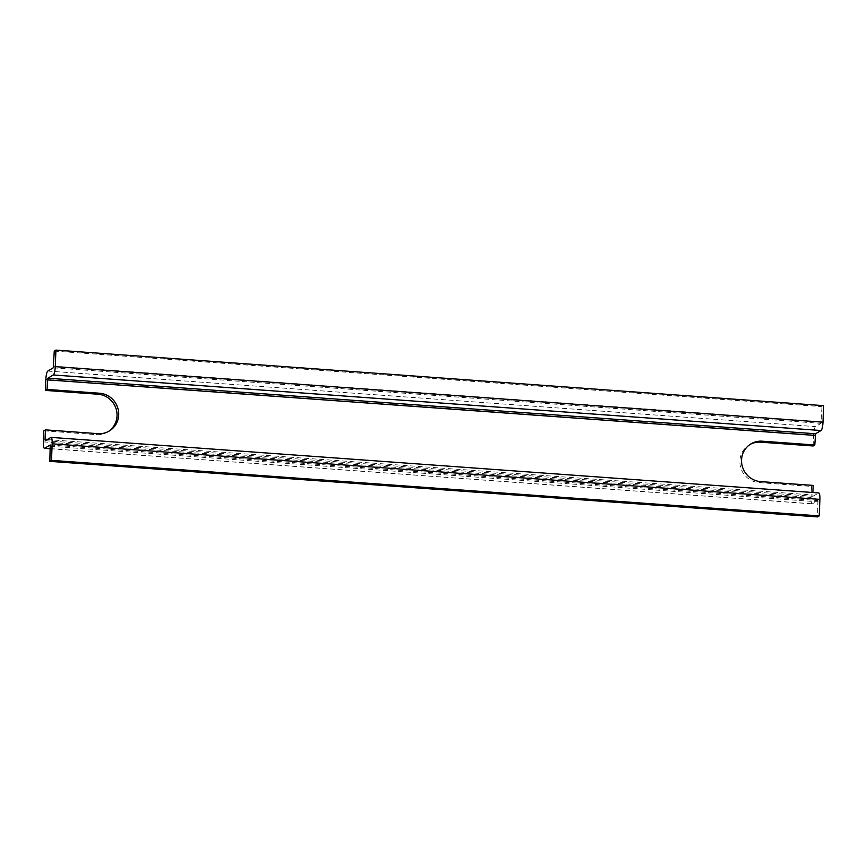 <?xml version="1.0" encoding="UTF-8"?>
<svg xmlns="http://www.w3.org/2000/svg" width="867" height="867" viewBox="0 0 867 867"><rect width="100%" height="100%" fill="white"/><g stroke="black" fill="none" stroke-linecap="round" stroke-linejoin="round"><path stroke-width="0.65" stroke-dasharray="4.33 3.25" d="M813.148 445.974L813.593 434.941A7.435 1.593 94.1 0 1 815.544 426.607L820.995 423.367L821.992 406.634L823.65 405.648M54.263 351.081L821.992 406.634M50.264 445.009L817.895 500.562L812.433 503.803A7.435 1.593 94.1 0 1 812.195 503.868A7.435 1.593 94.1 0 1 811.078 497.43L811.523 486.409L759.015 482.605A20.45 19.746 -120.7 0 1 740.537 466.901A20.45 19.746 -120.7 0 1 749.391 444.804A20.45 19.746 -120.7 0 1 750.226 444.337M817.895 500.562L817.57 516.905M45.333 440.696L813.018 496.271L812.888 492.521M813.062 496.249L818.524 493.009A7.435 1.593 94.1 0 1 818.762 492.944M108.364 431.506A20.45 19.746 -120.7 0 1 107.551 432.015A20.45 19.746 -120.7 0 1 96.302 434.649L43.794 430.845M813.181 485.422L811.523 486.409M45.864 379.388L813.593 434.941M47.815 371.054L815.544 426.607M53.266 367.814L820.995 423.367M53.656 366.145L821.385 421.698M50.351 448.651L812.433 503.803M43.35 441.877L811.078 497.43M50.438 446.277L818.166 501.83M47.219 439.58L812.791 494.981M50.795 437.456L818.524 493.009M759.015 482.605L760.662 481.618M97.96 433.663L96.302 434.649M50.34 448.738L812.195 503.868M50.221 444.988L817.949 500.552M45.29 440.707L813.018 496.271M749.391 444.804L751.039 443.817M107.551 432.015L109.209 431.04"/><path stroke-width="1.3" d="M108.364 431.506A20.45 19.746 -120.7 0 0 116.276 409.441A20.45 19.746 -120.7 0 0 97.928 394.214L45.42 390.421L45.864 379.388A7.435 1.593 94.1 0 1 47.815 371.054L53.266 367.814L54.263 351.081L55.922 350.095L823.65 405.648L822.989 422.196A7.435 1.593 94.1 0 1 821.038 430.52L815.576 433.771L814.796 444.988L762.288 441.195A20.45 19.746 59.3 0 0 751.039 443.817A20.45 19.746 59.3 0 0 742.185 465.926A20.45 19.746 59.3 0 0 760.662 481.618L813.181 485.422L812.888 492.521M55.922 350.095L55.26 366.633A7.435 1.593 94.1 0 1 53.31 374.967L47.848 378.207L815.576 433.771M45.42 390.421L47.067 389.435L47.848 378.207M45.062 439.428L45.333 440.696L50.795 437.456A7.435 1.593 94.1 0 1 51.034 437.391A7.435 1.593 94.1 0 1 52.161 443.828L51.489 460.366L49.842 461.352L50.221 444.988L44.705 448.25A7.435 1.593 94.1 0 1 44.466 448.315A7.435 1.593 94.1 0 1 43.35 441.877L43.794 430.845L45.452 429.869L45.062 439.428L47.219 439.58M51.034 437.391L818.762 492.944A7.435 1.593 94.1 0 1 819.889 499.381L819.217 515.919L817.57 516.905L49.842 461.352M51.489 460.366L819.217 515.919M814.796 444.988L813.148 445.974L760.641 442.17A20.45 19.746 -120.7 0 0 750.226 444.337M47.067 389.435L99.586 393.239A20.45 19.746 59.3 0 1 118.064 408.931A20.45 19.746 59.3 0 1 109.209 431.04A20.45 19.746 59.3 0 1 97.96 433.663L45.452 429.869M55.26 366.633L822.989 422.196M53.31 374.967L821.038 430.52M47.457 379.876L815.186 435.429M44.705 448.25L50.351 448.651M52.161 443.828L819.889 499.381M762.288 441.195L760.641 442.17M97.928 394.214L99.586 393.239M44.466 448.315L50.34 448.738"/></g></svg>

